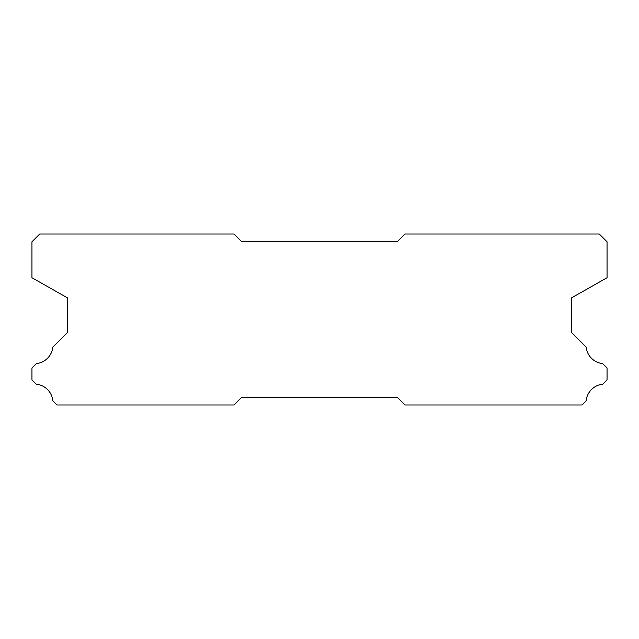 <?xml version="1.0" encoding="UTF-8"?>
<svg xmlns="http://www.w3.org/2000/svg" width="639" height="639" viewBox="0 0 639 639"><rect width="100%" height="100%" fill="white"/><g stroke="black" fill="none" stroke-linecap="round" stroke-linejoin="round"><path stroke-width="0.96" d="M234.01 234.01L39.722 234.01L31.95 241.782L31.95 277.717L67.702 298.006L67.702 332.248L52.837 347.113A18.499 18.499 0 0 1 36.359 363.591L31.95 367.992L31.95 379.885L36.271 384.207A18.499 18.499 0 0 1 52.845 400.781L57.055 404.99L234.01 404.99L241.782 397.218L397.218 397.218L404.99 404.99L581.945 404.99L586.155 400.781A18.499 18.499 0 0 1 602.729 384.207L607.05 379.885L607.05 367.992L602.641 363.591A18.499 18.499 0 0 1 586.163 347.113L571.298 332.248L571.298 298.006L607.05 277.717L607.05 241.782L599.278 234.01L404.99 234.01L397.218 241.782L241.782 241.782L234.01 234.01"/></g></svg>
